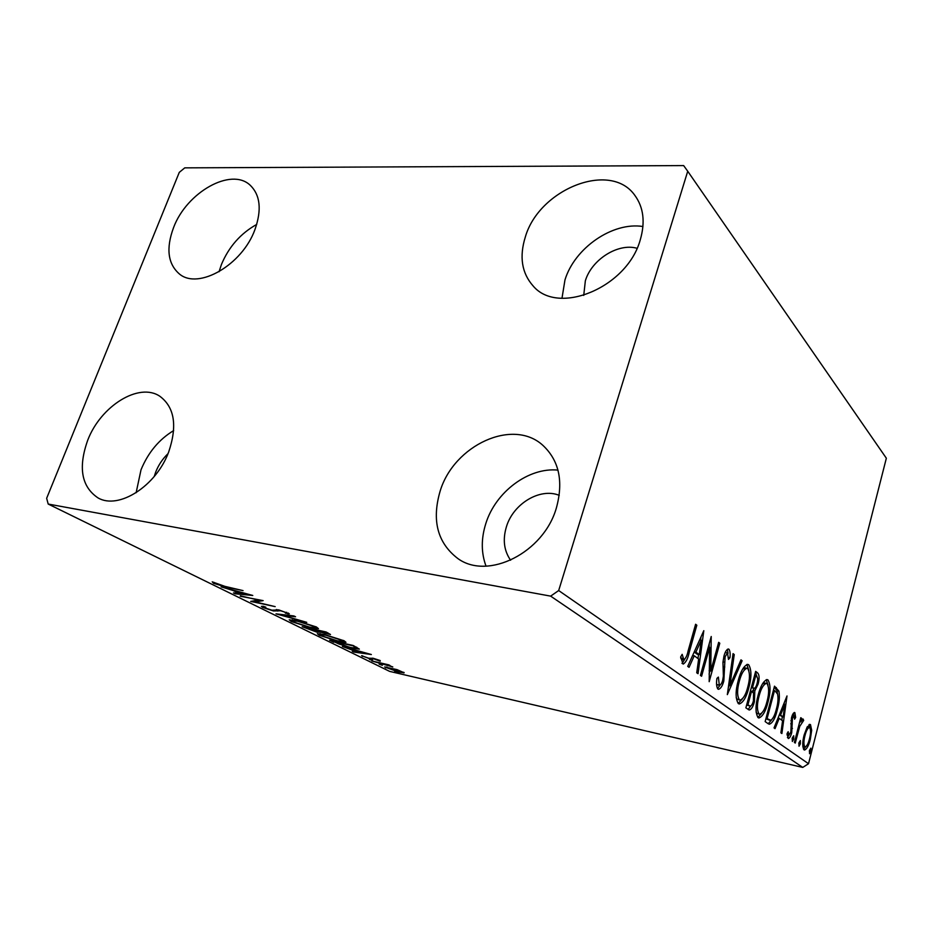 <?xml version="1.0" encoding="UTF-8"?>
<svg xmlns="http://www.w3.org/2000/svg" width="933" height="933" viewBox="0 0 933 933"><rect width="100%" height="100%" fill="white"/><g stroke="black" fill="none" stroke-linecap="round" stroke-linejoin="round"><path stroke-width="1.4" d="M87.737 440.178C100.752 405.948 138.994 382.11 159.8 396.233C174.541 407.196 177.515 425.74 168.721 451.864C156.324 485.941 118.748 509.989 98.082 497.942C81.451 486.816 77.999 467.561 87.737 440.178M136.125 492.741L141.023 469.766C148.16 452.493 159.042 439.431 173.666 430.579M525.372 236.83C539.204 189.107 610.427 160.499 634.813 195.324C643.583 207.324 645.391 222.182 640.248 239.886C627.209 287.609 558.086 315.96 533.128 285.953C521.734 273.089 519.156 256.715 525.372 236.83M561.981 298.28L564.978 279.888C574.635 248.038 612.538 221.681 642.942 226.509M440.166 491.026C453.974 445.204 512.847 417.786 542.843 445.309C559.077 460.47 563.614 481.3 556.418 507.809C543.799 552.721 487.982 580.536 457.905 558.587C437.472 542.971 431.559 520.451 440.166 491.026M486.023 566.133C481.125 552.861 481.055 538.656 485.825 523.541C495.598 491.901 528.638 467.13 557.969 470.115M173.608 227.465C186.728 192.303 231.069 167.1 250.102 185.154C260.295 194.985 261.905 209.808 254.919 229.635C242.277 264.925 198.391 290.116 179.428 273.999C167.8 263.899 165.852 248.388 173.608 227.465M219.045 271.748L221.436 264.482C228.853 246.79 240.609 233.437 256.715 224.421M510.619 560.232C503.983 550.773 502.572 539.612 506.421 526.748C513.255 503.68 540.102 487.493 559.24 495.341M583.731 295.411L585.353 280.798C591.58 259.631 618.019 242.79 637.029 248.283M154.225 476.506L155.706 472.051C158.505 464.996 162.599 458.873 167.987 453.683M683.656 165.584L184.769 167.858L179.276 172.372L46.65 498.292L48.201 504.053L550.645 596.129L558.68 590.542L687.726 171.252L683.656 165.584M396.968 669.602L404.176 672.786L398.834 672.098L384.594 666.978L396.968 669.602M371.847 660.972L388.688 664.832L389.947 665.462L387.452 664.891L392.805 666.955L371.847 660.972M380.174 660.529L380.221 661.194L373.387 658.745L370.004 658.861L361.561 655.689L368.628 658.208L373.247 658.29L380.174 660.529M333.769 642.242L329.606 640.201L353.234 645.496L359.357 649.111L351.939 648.155L333.967 641.694M302.152 626.696L326.095 631.979L330.48 634.498L320.217 632.107L317.068 632.212L302.152 626.696M276.016 613.844L293.895 615.943L295.551 616.771L281.941 615.162L306.759 622.346L276.016 613.844M240.189 596.222L263.153 600.63L255.269 601.925L275.177 606.625L250.709 601.4L258.418 600.094L240.352 595.802M224.806 586.332L243.058 590.624L226.252 587.114L213.599 583.323L212.223 581.842L224.806 586.332M48.201 504.053L389.632 671.387L802.742 767.416L550.645 596.129M252.785 595.464L235.268 593.808L233.472 592.921L239.105 593.493L233.028 590.496L221.098 586.834L252.785 595.464M262.639 607.43L261.392 606.392L263.316 606.31L265.823 607.196L264.307 607.278L264.995 607.908L271.923 610.194L278.979 609.96L289.358 613.879L285.346 613.109L286.431 612.993L285.79 612.445L280.646 610.765L273.439 610.952L262.639 607.43L263.048 606.287M296.262 620.55L316.439 626.988L318.468 628.667L311.156 627.886L291.271 621.506L289.218 619.827L296.262 620.55M324.474 634.51L344.102 640.773L345.968 642.301L338.609 641.472L319.261 635.268L317.36 633.729L324.474 634.51M371.357 654.523L353.7 652.05L352.266 651.339L357.934 652.155L342.364 646.464L371.357 654.523M369.421 659.351L372.675 660.541L369.421 659.351M379.148 664.144L382.367 665.311L379.148 664.144M394.624 671.748L397.773 672.891L394.624 671.748M807.197 726.9L810.485 724.591L811.687 730.282L810.287 739.496C808.771 745.607 806.847 749.117 804.514 750.039L804.013 749.817C802.31 746.866 802.345 741.91 804.153 734.959L807.197 726.9M794.391 742.446L800.782 717.687L801.645 718.34L800.712 721.967L803.01 718.946L803.675 720.381L799.744 726.352L795.266 743.065L794.391 742.446M794.869 712.637L795.651 717.465L794.578 719.215L793.971 715.669L792.409 718.445L791.744 732.51C790.857 736.055 789.715 738.061 788.315 738.539L787.044 733.676L788.163 731.717L788.898 735.332L790.834 731.997L791.499 717.909C792.292 714.701 793.318 712.894 794.554 712.497L794.286 712.509M768.057 723.658L765.153 721.582L774.507 686.163L778.927 691.143C779.848 696.601 779.288 702.852 777.271 709.908C775.276 718.27 772.629 723.04 769.34 724.23L768.057 723.658M745.875 707.844L755.66 671.375L757.503 672.821C759.404 674.652 759.602 678.408 758.097 684.087L754.82 690.852L754.412 701.651C753.071 706.771 751.333 709.558 749.199 710.025L745.875 707.844M727.332 694.619L733.058 653.636L734.236 654.558L729.898 685.592L740.977 659.853L742.12 660.751L727.332 694.619M701.593 676.25L700.415 675.41L711.226 636.504L710.748 671.002L718.667 642.347L719.798 643.234L709.185 681.673L709.64 647.304L701.593 676.25M688.192 650.639L695.61 624.259L696.823 625.203L689.312 651.945C687.983 658.465 685.93 662.512 683.131 664.109L680.647 656.972L682.163 654.336L683.889 659.818C685.848 658.313 687.283 655.258 688.192 650.639M558.68 590.542L808.526 763.719L886.35 458.22L687.726 171.252M703.809 630.685L698.036 673.708L696.729 672.786L698.654 659.025L694.257 655.782L689.067 667.317L687.726 666.36L703.809 630.685M717.944 689.079C716.486 686.968 716.159 683.388 716.941 678.349L718.387 677.078L719.32 685.277C720.719 684.997 721.862 683.283 722.725 680.122L723.378 676.133L722.947 662.278L723.973 656.062C725.081 651.887 726.55 649.531 728.381 648.995L728.953 649.24C730.084 650.977 730.422 653.823 729.956 657.753L728.463 659.409L727.518 652.937L725.116 656.762L723.821 680.985C722.469 685.918 720.708 688.694 718.515 689.324L717.944 689.079M738.283 680.379C740.697 671.154 743.858 665.812 747.741 664.378L748.732 664.797C751.636 669.812 751.636 677.556 748.744 688.006C746.365 697.243 743.204 702.572 739.251 703.983L738.353 703.61C735.402 698.689 735.391 690.956 738.283 680.379M758.121 695.225C760.442 686.198 763.439 680.985 767.124 679.574L768.011 679.959C770.716 684.74 770.693 692.216 767.929 702.374C765.643 711.389 762.623 716.591 758.891 717.99L758.086 717.64C755.333 712.964 755.345 705.488 758.121 695.225M786.997 695.96L781.889 733.525L780.898 732.813L782.577 720.801L779.23 718.328L775.043 728.65L774.028 727.915L786.997 695.96M792.234 738.05L793.703 735.74L793.703 739.099L792.362 741.467L792.234 738.05M798.916 742.843L800.351 740.545L800.339 743.869L799.033 746.225L798.916 742.843M809.471 750.435L810.859 748.161L810.847 751.415L809.564 753.736L809.471 750.435M808.526 763.719L802.742 767.416M695.423 624.947L696.823 625.203M684.635 659.514L682 663.398M680.705 657.835L682.909 658.523M680.763 658.092L681.428 659.258L683.562 659.689M700.986 636.936L700.555 640.05M698.549 654.476L697.989 658.535M692.636 655.467L694.257 655.782M694.199 652.004L697.149 654.196L699.26 654.616L701.266 640.19L695.901 652.12L699.26 654.616M699.668 639.886L701.266 640.19M694.292 651.805L695.901 652.12M709.22 643.712L709.15 647.21M709.15 670.687L710.748 671.002M718.492 642.989L719.798 643.234M709.978 670.85L709.08 674.104M708.299 647.047L709.64 647.304M716.579 684.344L718.935 685.102M716.871 684.682L717.582 684.822M727.962 649.053L728.953 649.24M727.343 649.368L728.043 653.263M728.568 657.485L729.956 657.753M725.827 652.703L725.186 652.587M723.856 656.517L725.116 656.762M722.982 661.882L724.451 662.173M723.052 666.64L724.778 666.978M722.55 680.728L723.821 680.985M720.148 685.02L717.489 688.612M732.965 654.313L734.236 654.558M728.626 685.323L729.898 685.592M740.709 660.471L742.12 660.751M729.291 685.463L728.288 687.796M746.983 664.448L748.732 664.797M746.832 664.494L748.849 670.395M747.578 687.761L748.744 688.006M742.33 698.969L738.178 703.47M736.195 697.639L737.338 699.353L739.846 700.03M745.257 667.923L742.61 669.183M747.73 687.224C750.015 678.921 750.027 672.705 747.765 668.588L746.995 668.273C743.846 669.393 741.292 673.684 739.344 681.16C737.023 689.58 737.023 695.785 739.344 699.773L740.067 700.077C743.251 699.004 745.805 694.723 747.73 687.224M737.338 699.353L739.344 699.773M738.143 680.915L739.344 681.16M755.403 672.331L757.141 677.125M756.955 683.854L758.097 684.087M754.4 688.332L752.849 690.443L754.82 690.852M752.849 690.443L753.386 692.939M753.258 701.406L754.412 701.651M750.727 706.024L748.114 709.442M746.657 704.928L749.829 706.059M751.298 687.633L753.841 688.321M756.71 676.682L755.672 675.877L752.558 687.504L754.016 688.356C755.275 688.099 756.301 686.443 757.083 683.388C757.993 680.005 757.864 677.766 756.71 676.682M754.517 675.644L755.672 675.877M751.322 687.539L753.071 687.901M751.403 687.271L752.558 687.504M752.068 691.621L751.555 691.236L747.916 704.812L750.132 706.129C751.462 705.861 752.546 704.123 753.398 700.916L753.561 693.254L752.068 691.621M750.4 691.003L751.555 691.236M747.088 705.231L749.082 705.663M746.762 704.567L747.916 704.812M766.436 679.644L768.011 679.959M766.215 679.714L768.011 685.102M766.833 702.141L767.929 702.374M761.596 713.325L757.864 717.454M756.092 712.112L757.071 713.5L759.485 714.165M764.675 683.003L762.401 684.006M766.973 701.639C769.165 693.569 769.2 687.574 767.078 683.632L766.401 683.353C763.416 684.449 760.99 688.647 759.112 695.948C756.885 704.123 756.861 710.118 759.03 713.932L759.684 714.2C762.693 713.15 765.118 708.963 766.973 701.639M757.071 713.5L759.03 713.932M757.993 695.715L759.112 695.948M774.262 687.096L776.991 690.747L778.927 691.143M776.991 690.747L777.492 693.884M776.209 709.686L777.271 709.908M771.603 719.856L768.221 723.763M765.9 718.76L769.853 720.299M774.507 690.513L767.078 718.632L770.891 720.311C773.2 718.468 775.02 714.76 776.338 709.208C778.005 703.412 778.414 698.362 777.562 694.07L775.125 690.991L773.422 690.292M765.993 718.387L767.078 718.632M784.245 702.724L784.047 704.17M782.274 716.766L781.796 720.218M778.029 718.072L779.23 718.328M779.242 715.075L783.125 716.952L784.886 704.345L780.559 715.04L783.125 716.952M783.697 704.1L784.886 704.345M779.358 714.783L780.559 715.04M793.482 713.162L793.761 715.623M794.566 717.232L795.651 717.465M792.315 715.343L793.866 715.681M791.417 718.235L792.409 718.445M790.927 720.638L792.035 720.871M791.207 728.172L792.455 728.44M790.752 732.3L791.744 732.51M788.793 735.309L787.44 737.595M787.02 734.877L788.7 735.251M788.898 735.332L787.137 734.901M792.082 738.749L793.703 739.099M800.666 718.13L801.645 718.34M799.733 721.757L800.712 721.967M801.809 719.949L803.675 720.381M801.809 719.984L801.027 721.664M798.613 726.107L799.744 726.352M798.765 743.519L800.339 743.869M809.517 724.381L810.485 724.591M809.028 724.614L809.821 727.67M810.52 730.038L811.687 730.282M809.354 739.298L810.287 739.496M805.541 746.901L803.593 749.386M802.777 746.248L805.132 746.96C806.882 746.202 808.328 743.519 809.459 738.913C810.8 733.793 810.894 730.014 809.716 727.577L809.366 727.425C807.605 728.218 806.147 730.947 804.992 735.601C803.628 740.755 803.558 744.499 804.782 746.808L805.132 746.96M802.94 746.4L804.782 746.808M804.036 735.402L804.992 735.601M809.319 751.077L810.847 751.415M213.96 582.355L213.599 583.323M235.524 593.131L235.268 593.808M239.326 592.887L239.105 593.493M240.924 593.668L246.907 594.274L236.271 591.37L240.924 593.668M255.805 600.455L255.269 601.925M288.414 613.028L288.064 614.031M278.652 609.89L278.419 610.544M278.326 609.832L277.917 610.975M277.043 609.622L276.273 609.564M282.151 614.567L281.941 615.162M316.485 627.023L315.809 626.929M292.309 620.002L291.271 621.506M309.698 627.163L315.517 627.792L314.001 626.475L297.767 621.285L292.064 620.69L293.662 622.019L309.698 627.163M326.538 632.889L317.348 630.44L325.582 633.379L327.611 633.635L326.748 632.306M315.622 630.265L306.036 627.944L315.634 631.513L317.931 631.746L315.809 629.705M317.85 630.696L317.628 631.338M319.821 633.647L319.261 635.268M337.221 640.784L343.087 641.449L341.7 640.26L325.909 635.21L320.159 634.568L321.617 635.781L337.221 640.784M352.149 645.624L333.384 641.414L339.122 644.085L350.598 647.49L356.453 648.248L352.266 645.274M356.534 647.14L356.289 647.864M359.753 652.424L365.771 653.287L356.044 650.581L359.753 652.424M372.559 658.138L372.185 659.246M362.634 655.806L362.424 656.412M403.791 672.285L403.592 672.891M386.099 666.932L385.784 667.9M397.598 671.492L401.738 672.017L401.003 671.41L387.02 667.713L397.598 671.492M687.901 651.666L689.312 651.945M755.52 672.425L757.503 672.821M774.425 687.224L776.361 687.621M766.168 718.946L768.104 719.366M790.741 723.786L792.245 724.113M796.444 734.516L797.412 734.737M683.807 659.794L681.755 659.386M719.226 685.254L717.267 684.845M727.518 652.937L725.466 652.54M746.995 668.273L744.989 667.865M766.401 683.353L764.442 682.956M793.971 715.669L792.327 715.319M809.366 727.425L807.523 727.029M286.466 612.923L286.688 612.27M278.232 610.66L278.512 609.867M277.789 611.092L278.244 609.809M315.576 627.606L315.89 626.731M292.064 620.69L292.379 619.815M327.623 633.589L327.868 632.866M317.966 631.664L318.235 630.883M343.146 641.298L343.426 640.458M320.159 634.568L320.451 633.74M356.499 648.132L356.791 647.269M372.862 659.141L373.153 658.266M387.02 667.713L387.218 667.107"/></g></svg>
